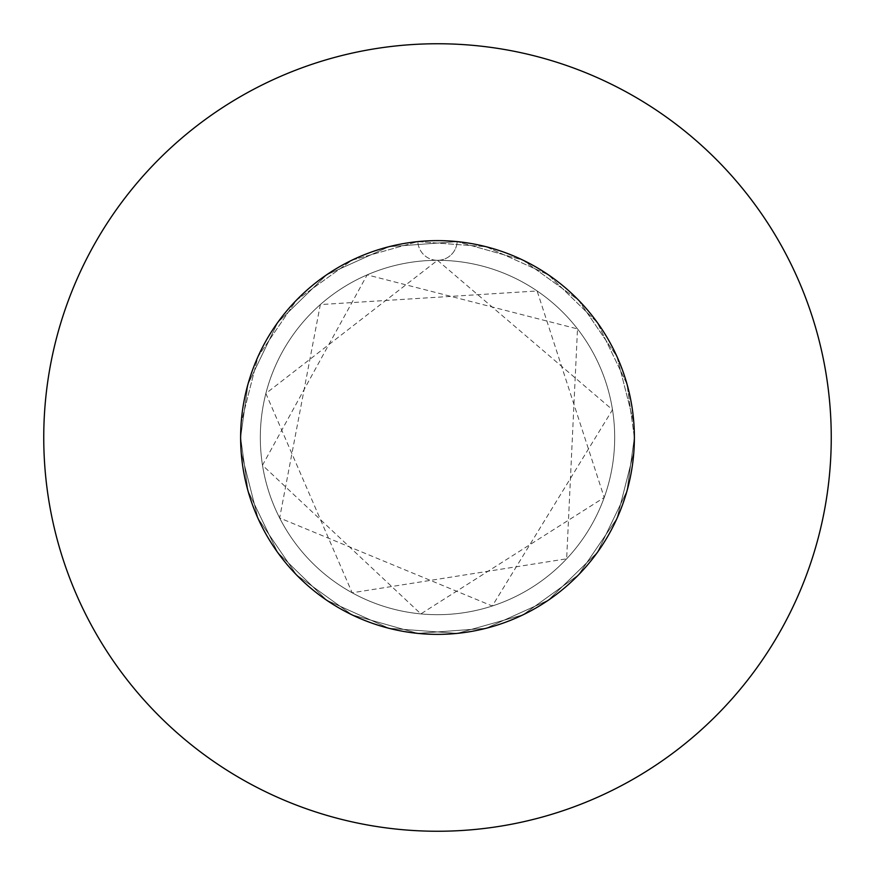<?xml version="1.0" encoding="UTF-8"?>
<svg xmlns="http://www.w3.org/2000/svg" width="875" height="875" viewBox="0 0 875 875"><rect width="100%" height="100%" fill="white"/><g stroke="black" fill="none" stroke-linecap="round" stroke-linejoin="round"><path stroke-width="0.66" stroke-dasharray="4.38 3.28" d="M240.625 437.5A196.875 196.875 0 0 1 437.5 240.625A196.875 196.875 0 0 1 634.375 437.5L627.003 384.125L597.319 322.525L548.352 274.805L486.019 246.695L417.834 241.609L352.023 260.148L296.527 300.081L258.027 356.584L241.172 422.844L240.625 437.5L247.997 384.125L277.681 322.525L326.648 274.805L388.981 246.695L457.166 241.609A196.875 196.875 0 0 1 634.375 437.5A196.875 196.875 0 0 0 437.5 240.625A196.875 196.875 0 0 0 240.625 437.5L247.997 384.125L277.681 322.525L326.648 274.805L388.981 246.695L457.166 241.609L522.977 260.148L578.473 300.081L616.973 356.584L633.828 422.844L634.375 437.5L627.003 384.125L597.319 322.525L548.352 274.805L486.019 246.695L417.834 241.609L352.023 260.148L296.527 300.081L258.027 356.584L241.172 422.844L240.625 437.5A196.875 196.875 0 0 1 457.166 241.609L522.977 260.148L578.473 300.081L616.973 356.584L633.828 422.844L634.375 437.5L627.003 384.125L597.319 322.525L548.352 274.805L486.019 246.695L417.834 241.609L352.023 260.148L296.527 300.081L258.027 356.584L241.172 422.844L240.625 437.5L247.997 384.125L277.681 322.525L326.648 274.805L388.981 246.695L457.166 241.609L522.977 260.148L578.473 300.081L616.973 356.584L633.828 422.844L634.375 437.5A196.875 196.875 0 0 1 437.5 634.375A196.875 196.875 0 0 1 240.625 437.5L247.997 490.875L277.681 552.475L326.648 600.195L388.981 628.305L457.166 633.391L522.977 614.852L578.473 574.919L616.973 518.416L633.828 452.156L634.375 437.5L627.003 490.875L597.319 552.475L548.352 600.195L486.019 628.305L417.834 633.391L352.023 614.852L296.527 574.919L258.027 518.416L241.172 452.156L240.625 437.5L247.997 490.875L277.681 552.475L326.648 600.195L388.981 628.305L457.166 633.391L522.977 614.852L578.473 574.919L616.973 518.416L633.828 452.156L634.375 437.5L627.003 490.875L597.319 552.475L548.352 600.195L486.019 628.305L417.834 633.391L352.023 614.852L296.527 574.919L258.027 518.416L241.172 452.156L240.625 437.5L247.997 490.875L277.681 552.475L326.648 600.195L388.981 628.305L457.166 633.391L522.977 614.852L578.473 574.919L616.973 518.416L633.828 452.156L634.375 437.5L627.003 490.875L597.319 552.475L548.352 600.195L486.019 628.305L417.834 633.391L352.023 614.852L296.527 574.919L258.027 518.416L241.172 452.156L240.625 437.5A196.875 196.875 0 0 0 437.5 634.375A196.875 196.875 0 0 0 634.375 437.5A196.875 196.875 0 0 1 437.5 634.375A196.875 196.875 0 0 1 240.625 437.5M260.312 437.5A177.188 177.188 0 0 1 437.5 260.312A177.188 177.188 0 0 1 614.688 437.5A177.188 177.188 0 0 1 437.5 614.688A177.188 177.188 0 0 1 260.312 437.5A177.188 177.188 0 0 1 437.5 260.312A177.188 177.188 0 0 1 614.688 437.5A177.188 177.188 0 0 1 437.5 614.688A177.188 177.188 0 0 1 260.312 437.5M831.25 437.5A393.75 393.75 0 0 0 437.5 43.75A393.75 393.75 0 0 0 43.75 437.5A393.75 393.75 0 0 0 437.5 831.25A393.75 393.75 0 0 0 831.25 437.5M437.5 260.312A19.688 19.688 0 0 0 457.166 241.609A19.688 19.688 0 0 1 437.5 260.312A19.688 19.688 0 0 1 417.834 241.609A19.688 19.688 0 0 0 437.5 260.312L265.869 393.466L352.144 592.78L566.65 558.808L577.511 328.913L367.161 274.87L262.5 465.227L420.853 613.9L604.209 497.514L537.119 290.97L320.337 304.577L279.639 517.967L492.275 606.003L612.5 409.773L437.5 260.312"/><path stroke-width="1.31" d="M634.375 437.5A196.875 196.875 0 0 0 437.5 240.625A196.875 196.875 0 0 0 240.625 437.5A196.875 196.875 0 0 0 437.5 634.375A196.875 196.875 0 0 0 634.375 437.5M831.25 437.5A393.75 393.75 0 0 0 437.5 43.75A393.75 393.75 0 0 0 43.75 437.5A393.75 393.75 0 0 0 437.5 831.25A393.75 393.75 0 0 0 831.25 437.5"/></g></svg>
